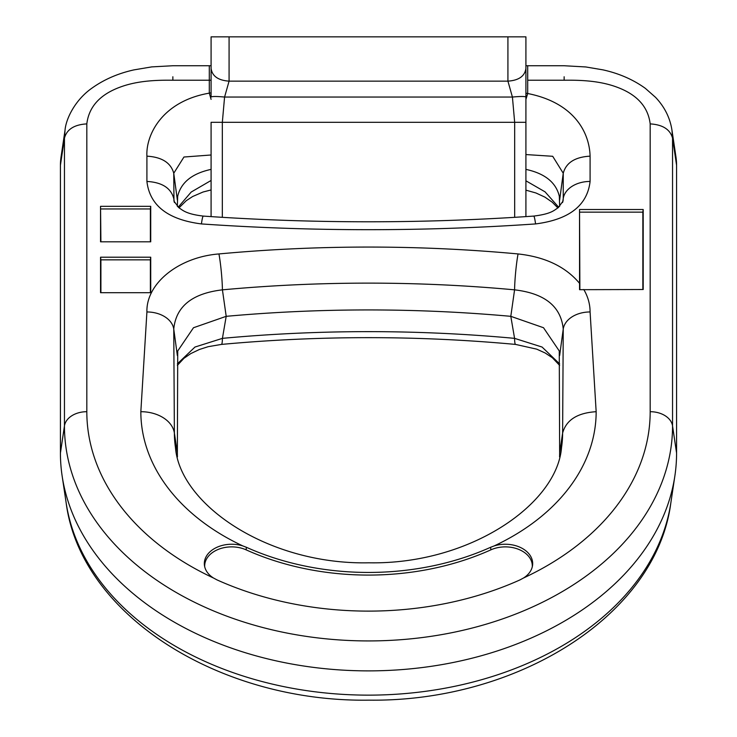 <?xml version="1.0" encoding="UTF-8"?>
<svg xmlns="http://www.w3.org/2000/svg" width="737" height="737" viewBox="0 0 737 737"><rect width="100%" height="100%" fill="white"/><g stroke="black" fill="none" stroke-linecap="round" stroke-linejoin="round"><path stroke-width="1.11" d="M514.666 217.332L514.666 122.305L512.418 97.044L507.922 81.144L507.922 36.85L229.078 36.85L229.078 81.144L224.582 97.044L222.334 122.305L222.334 217.332M507.922 36.85L525.914 36.85L525.914 97.044C525.039 96.317 520.543 96.317 512.418 97.044L224.582 97.044C216.457 96.317 211.961 96.317 211.086 97.044L211.086 36.85L229.078 36.85M211.086 216.623L211.086 122.305L525.914 122.305L525.914 97.044L525.914 216.623L525.914 190.155L535.928 192.974L544.883 197.111L552.262 202.224L557.863 207.935M65.022 130.292C65.934 118.777 75.128 99.873 92.014 88.09C104.074 79.485 118.04 73.424 133.904 69.895L151.748 66.892L172.863 65.74L211.086 65.74L211.086 36.85L211.086 68.421C212.164 76.141 218.161 80.388 229.078 81.144L507.922 81.144C518.839 80.388 524.836 76.141 525.914 68.421L525.914 36.85L525.914 65.74L564.137 65.74L585.804 66.956L602.903 69.849C619.006 73.405 633.147 79.568 645.336 88.348L655.562 97.358C664.608 106.92 670.08 117.902 671.978 130.292L672.549 138.132L672.549 425.94A304.049 214.992 180 0 1 368.5 640.932A304.049 214.992 180 0 1 64.451 425.94L64.451 138.132L65.022 130.292L61.051 156.88A112.439 79.504 180 0 0 60.425 165.235L64.451 138.132C66.8 129.371 74.253 124.627 86.819 123.89L86.819 411.697A281.681 199.183 0 0 0 213.444 577.983A27.343 19.328 180 0 1 204.481 565.611A27.343 19.328 180 0 1 215.609 547.932A27.343 19.328 180 0 1 242.823 545.924L246.351 547.269A227.328 160.749 0 0 0 490.649 547.269L494.177 545.924A27.343 19.328 180 0 1 521.391 547.932A27.343 19.328 180 0 1 532.519 565.611A27.343 19.328 180 0 1 523.556 577.983L520.027 579.881A282.004 199.414 180 0 1 216.973 579.881L213.444 577.983M579.531 209.511L579.558 289.687L643.198 289.512L643.198 209.511L579.531 209.511L579.881 289.659M242.823 545.924A227.659 160.979 180 0 1 140.841 411.697L146.912 311.963C146.073 283.377 178.722 257.093 218.944 253.943A26.983 2.469 84.7 0 1 222.427 289.844C192.2 293.39 175.977 306.454 173.757 329.043L174.383 433.061A194.117 137.257 0 0 0 175.461 447.479C179.865 504.421 267.982 564.993 368.868 562.801C469.497 564.717 557.117 504.265 561.539 447.479A194.117 137.257 0 0 0 562.617 433.061L563.243 329.043A26.983 19.079 0 0 1 590.088 311.963L596.159 411.697A227.659 160.979 180 0 1 494.177 545.924M523.556 577.983A281.681 199.183 0 0 0 650.181 411.697L650.181 123.89C648.081 106.644 636.823 94.336 616.39 86.948C599.255 80.674 580.314 80.029 564.137 80.232L527.701 80.232L527.701 93.516C574.261 102.701 589.48 132.586 590.088 156.152C575.007 157.027 566.062 162.73 563.243 173.241L552.695 156.29L525.914 154.558M211.086 154.991L183.955 157.018L173.757 173.241C170.864 162.785 161.919 157.092 146.912 156.152C145.76 134.788 162.361 101.199 209.299 93.148L211.086 92.807M211.086 99.357L209.299 93.148L209.299 80.232L172.863 80.232C156.686 80.029 137.745 80.674 120.61 86.948C100.177 94.336 88.91 106.653 86.819 123.89M100.545 257.213L150.726 257.213L150.726 292.69L100.545 292.69L100.545 257.213L100.905 259.848L150.376 259.848L150.376 292.69M150.726 241.81L100.545 241.81L100.545 206.323L150.726 206.323L150.726 241.81M671.978 130.292L675.949 156.88A112.439 79.504 180 0 1 676.575 165.235L676.575 453.043A308.075 217.839 180 0 1 674.871 475.936A308.075 217.839 180 0 1 368.5 670.882A308.075 217.839 180 0 1 62.129 475.936A308.075 217.839 180 0 1 60.425 453.043L60.425 165.235M525.914 169.381C544.901 173.481 556.039 182.463 559.337 196.318L559.641 206.406M177.359 206.406L177.663 196.318C180.961 182.463 192.099 173.481 211.086 169.381M177.433 456.912A191.141 135.157 180 0 1 177.359 453.043L177.728 350.959L193.49 327.735L226.195 316.33A1124.367 795.048 180 0 1 510.805 316.33L543.51 327.725L559.263 350.959L559.641 453.043A191.141 135.157 180 0 1 559.567 456.912M177.359 363.857L194.964 347.044L222.427 338.357A1127.969 797.6 180 0 1 514.573 338.357L510.805 316.33L514.573 289.844A1127.969 797.6 0 0 0 222.427 289.844L226.195 316.33L222.427 338.357A26.983 2.469 84.7 0 1 221.432 344.419L208.193 346.676L199.423 349.476L190.763 353.603L183.9 358.339L177.359 365.386M525.914 180.805L545.058 191.85L558.701 207.254M178.207 207.18L191.196 192.044L211.086 180.473M559.641 365.395L552.345 357.721L545.196 353.014L536.729 349.154L515.568 344.419A26.983 2.469 95.3 0 1 514.573 338.357L542.082 347.053L559.641 363.903M525.914 93.166L527.701 93.516L525.914 99.477M559.641 355.547L563.243 329.043C560.986 306.426 544.763 293.363 514.573 289.844A26.983 2.469 95.3 0 1 518.056 253.943C545.094 256.891 565.592 266.674 579.531 283.303M563.04 201.146L563.243 198.52A26.983 19.079 0 0 1 590.088 181.44C587.334 205.457 569.167 219.617 535.578 223.928A1716.989 1214.097 180 0 1 201.422 223.928C167.889 219.654 149.712 205.494 146.912 181.44L146.912 156.152M177.359 200.04L173.757 173.241L173.96 201.183M146.912 311.963A26.983 19.079 0 0 1 173.757 329.043L177.359 355.547M174.411 202.528L173.757 198.52C170.938 188.009 161.993 182.315 146.912 181.44M173.95 201.109L178.861 207.723C182.758 210.211 185.881 214.025 203.283 216.088A26.983 1.861 94 0 0 201.422 223.928M203.283 216.088C313.428 223.689 423.572 223.689 533.717 216.088L533.717 216.088A26.983 1.861 86 0 1 535.578 223.928M204.711 566.79A26.983 19.079 180 0 1 218.18 549.433A26.983 19.079 180 0 1 246.167 549.866A227.687 160.998 0 0 0 490.833 549.866A26.983 19.079 180 0 1 518.82 549.433A26.983 19.079 180 0 1 532.289 566.79M642.848 289.512L642.848 212.145L579.881 212.145M642.848 212.145L643.198 209.511M100.905 241.81L100.545 206.323M100.905 208.958L150.376 208.958L150.726 206.323M150.376 208.958L150.376 241.81M150.726 257.213L150.376 259.848M100.905 292.69L100.905 259.848M583.787 289.512C587.969 296.679 590.07 304.16 590.088 311.963M590.088 156.152L590.088 181.44M218.944 253.943A1154.805 816.568 180 0 1 518.056 253.943M670.863 502.745C656.381 615.34 517.337 702.048 369.034 700.15C220.372 702.444 80.646 615.635 66.137 502.745A304.049 214.992 0 0 0 368.5 695.138A304.049 214.992 0 0 0 670.863 502.745L674.871 475.936M60.425 453.043L64.451 425.94A22.488 15.901 180 0 1 86.819 411.697M676.575 453.043L672.549 425.94A22.488 15.901 0 0 0 650.181 411.697M676.575 165.235L672.549 138.132C670.145 129.417 662.692 124.673 650.181 123.89M562.589 202.528L563.243 198.52L563.243 173.241L559.641 200.04M140.841 411.697A33.727 23.851 180 0 1 174.383 433.061L177.359 453.043M596.159 411.697C577.403 412.867 566.219 419.989 562.617 433.061L559.641 453.043M211.086 80.222L209.299 80.232L209.299 65.74M172.863 80.232L172.863 76.768M564.137 76.768L564.137 80.232M527.701 80.232L527.701 65.74M246.351 547.269L246.167 549.866M490.649 547.269L490.833 549.866M525.914 122.305L525.914 124.424M66.137 502.745L62.129 475.936M515.568 344.419C417.52 335.399 319.48 335.399 221.432 344.419M211.086 189.943L203.071 192.007L192.67 196.503L186.286 200.667L179.008 207.843M533.717 216.088C551.644 213.877 554.132 210.211 558.149 207.714L563.05 201.109"/></g></svg>
